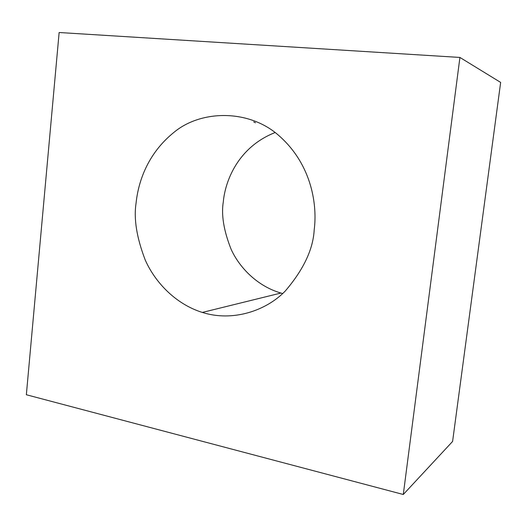 <?xml version="1.0" encoding="UTF-8"?>
<svg xmlns="http://www.w3.org/2000/svg" width="527" height="527" viewBox="0 0 527 527"><rect width="100%" height="100%" fill="white"/><g stroke="black" fill="none" stroke-linecap="round" stroke-linejoin="round"><path stroke-width="0.79" d="M253.718 121.895L255.463 122.798M282.663 293.532L280.917 293.052C257.044 286.075 239.357 267.393 231.136 249.33C223.744 230.681 221.136 214.818 223.316 201.742C225.075 182.072 237.282 147.474 275.081 132.547M314.197 229.772C317.34 206.36 312.531 165.445 279.303 135.966C249.607 109.129 201.472 109.642 174.246 132.112C146.75 154.108 138.1 183.258 136.065 203.211C133.647 218.758 136.684 237.637 145.175 259.864C154.622 281.398 174.852 303.822 202.309 312.432C232.611 322.023 265.977 310.93 285.219 291.082C303.532 269.672 313.19 249.238 314.197 229.772M59.136 32.509L459.919 57.443L403.293 494.491L26.35 394.743L59.136 32.509M459.919 57.443L500.65 82.416L452.601 441.442L403.293 494.491M202.309 312.432L280.917 293.052"/></g></svg>
